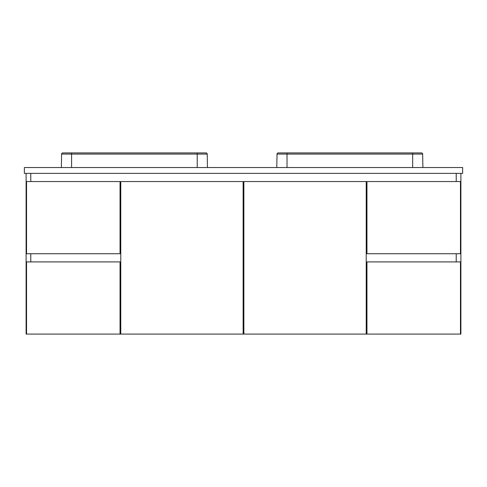 <?xml version="1.0" encoding="UTF-8"?>
<svg xmlns="http://www.w3.org/2000/svg" width="487" height="487" viewBox="0 0 487 487"><rect width="100%" height="100%" fill="white"/><g stroke="black" fill="none" stroke-linecap="round" stroke-linejoin="round"><path stroke-width="0.73" d="M30.778 173.372L30.778 181.554L30.778 173.372M30.778 253.727L30.778 261.909L30.778 253.727M460.897 173.372L460.897 334.082L460.459 334.082L460.459 261.909L366.954 261.909L366.954 334.082L366.224 334.082L366.224 181.554L243.865 181.554L243.865 334.082L243.135 334.082L243.135 181.554L120.776 181.554L120.776 334.082L120.045 334.082L120.045 261.909L26.542 261.909L26.542 334.082L26.103 334.082L26.103 173.372M456.222 261.909L456.222 253.727L456.222 261.909M456.222 181.554L456.222 173.372L456.222 181.554M120.045 329.407L120.776 329.407L120.045 329.407M243.135 329.407L243.865 329.407L243.135 329.407M366.224 329.407L366.954 329.407L366.224 329.407M26.542 181.554L26.542 253.727L120.045 253.727L120.045 181.554L26.542 181.554M366.954 181.554L366.954 253.727L460.459 253.727L460.459 181.554L366.954 181.554M366.954 334.082L460.459 334.082M462.65 167.528L462.65 173.372L24.35 173.372L24.35 167.528L462.65 167.528M243.865 334.082L366.224 334.082M26.542 334.082L120.045 334.082M120.776 334.082L243.135 334.082M61.356 167.528L61.593 154.069A1.169 1.169 0 0 1 62.762 152.918L206.056 152.918A1.169 1.169 0 0 1 207.225 154.069L207.456 167.528M278.254 152.918L287.02 152.918L278.254 152.918M421.432 152.918L412.666 152.918L421.432 152.918M276.793 167.528L277.03 154.069A1.169 1.169 0 0 1 278.199 152.918L421.492 152.918A1.169 1.169 0 0 1 422.661 154.069L422.893 167.528L422.661 154.069L287.02 154.069L287.02 167.528M197.229 167.528L197.229 154.069L71.583 154.069L71.583 167.528M206.056 152.918A1.169 1.169 0 0 1 207.225 154.069L197.229 154.069L197.229 152.918M71.583 152.918L71.583 154.069L61.593 154.069A1.169 1.169 0 0 1 62.762 152.918M412.666 167.528L412.666 152.918M287.02 152.918L287.02 154.069L277.03 154.069A1.169 1.169 0 0 1 278.199 152.918M422.661 154.069A1.169 1.169 0 0 0 421.492 152.918"/></g></svg>
